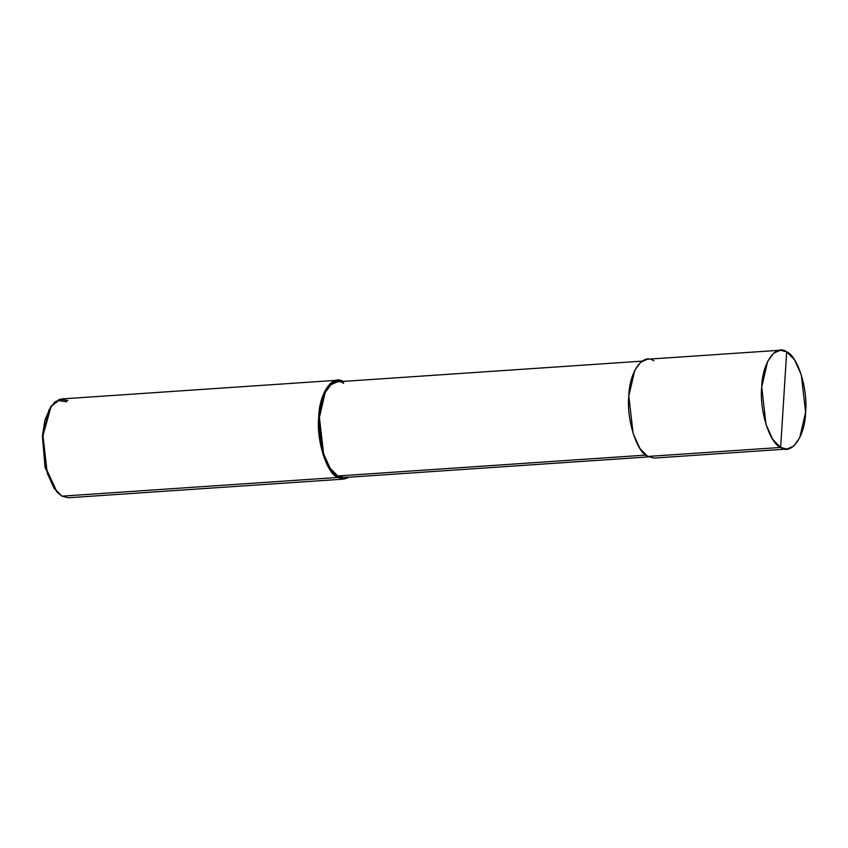 <?xml version="1.0" encoding="UTF-8"?>
<svg xmlns="http://www.w3.org/2000/svg" width="848" height="848" viewBox="0 0 848 848"><rect width="100%" height="100%" fill="white"/><g stroke="black" fill="none" stroke-linecap="round" stroke-linejoin="round"><path stroke-width="1.27" d="M653.766 360.856C643.049 352.471 629.322 371.827 628.813 396.037C626.343 419.124 636.763 452.344 647.755 456.457L780.648 447.447L787.008 449.058L793.802 446.016L799.685 437.854L805.6 412.255L801.296 374.763L794.534 359.838L786.668 351.846C797.65 355.948 808.07 389.168 805.6 412.255C805.091 436.466 791.375 455.821 780.648 447.447L786.668 351.846L780.308 350.235L773.514 353.277L767.631 361.439L761.716 387.038L766.009 424.53L772.782 439.444L780.648 447.447C769.655 443.345 759.246 410.125 761.716 387.038C762.225 362.817 775.941 343.472 786.668 351.846L780.648 447.447L660.189 455.609M787.008 449.058L654.105 458.068L647.755 456.457L639.89 448.454L633.117 433.529L628.813 396.037L634.728 370.438L640.611 362.276L647.406 359.234L780.308 350.235M343.578 383.36C333.19 375.24 319.897 393.991 319.41 417.449C317.014 439.815 327.105 471.997 337.748 475.972L645.763 455.1L337.748 475.972L330.126 468.223L323.576 453.775L319.41 417.449L325.134 392.645L330.837 384.748L337.419 381.801L642.084 361.153M648.572 456.892L343.906 477.541L337.748 475.972L337.652 477.466C326.671 473.364 316.251 440.144 318.721 417.057C319.23 392.836 332.946 373.491 343.673 381.865M342.846 381.43L337.313 380.254L330.519 383.296L324.636 391.458L318.721 417.057L323.024 454.549L329.787 469.474L337.652 477.466L61.893 496.154L54.028 488.162L47.255 473.237L42.962 435.745L48.877 410.146L54.76 401.984L61.554 398.942L337.313 380.254M67.914 400.553L59.424 399.323L51.166 406.128L42.962 435.745L45.686 467.566L56.996 492.041L61.893 496.154L337.652 477.466L337.748 475.972L349.8 475.156M56.996 492.041L45.061 467.153L42.4 436.137L51.166 406.128M66.727 401.825L58.65 400.574L50.742 406.775L44.986 419.845L42.4 436.137L45.198 467.693L56.54 491.522M349.344 477.17L337.652 477.466L344.012 479.078L349.344 477.17M344.012 479.078L68.253 497.765L61.893 496.154L74.327 495.317"/></g></svg>
